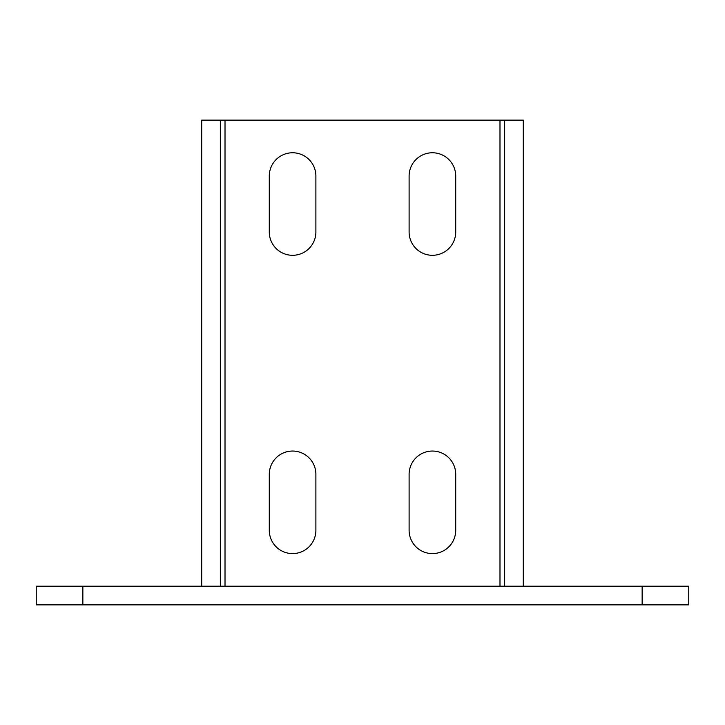 <?xml version="1.0" encoding="UTF-8"?>
<svg xmlns="http://www.w3.org/2000/svg" width="725" height="725" viewBox="0 0 725 725"><rect width="100%" height="100%" fill="white"/><g stroke="black" fill="none" stroke-linecap="round" stroke-linejoin="round"><path stroke-width="1.09" d="M82.858 586.217L82.858 604.858L36.25 604.858L36.25 586.217L688.75 586.217L688.75 604.858L642.142 604.858L642.142 586.217M82.858 604.858L642.142 604.858M523.296 586.217L523.296 120.142L220.346 120.142L220.346 586.217M409.108 474.358L409.108 530.283A23.3 23.3 0 0 0 432.408 553.592A23.3 23.3 0 0 0 455.717 530.283L455.717 474.358A23.3 23.3 0 0 0 432.408 451.05A23.3 23.3 0 0 0 409.108 474.358M269.283 176.075L269.283 232A23.3 23.3 0 0 0 292.592 255.3A23.3 23.3 0 0 0 315.892 232L315.892 176.075A23.3 23.3 0 0 0 292.592 152.767A23.3 23.3 0 0 0 269.283 176.075M269.283 474.358L269.283 530.283A23.3 23.3 0 0 0 292.592 553.592A23.3 23.3 0 0 0 315.892 530.283L315.892 474.358A23.3 23.3 0 0 0 292.592 451.05A23.3 23.3 0 0 0 269.283 474.358M409.108 176.075L409.108 232A23.3 23.3 0 0 0 432.408 255.3A23.3 23.3 0 0 0 455.717 232L455.717 176.075A23.3 23.3 0 0 0 432.408 152.767A23.3 23.3 0 0 0 409.108 176.075M201.704 586.217L201.704 120.142L220.346 120.142M504.654 120.142L504.654 586.217M499.987 120.142L499.987 586.217M225.013 120.142L225.013 586.217"/></g></svg>
